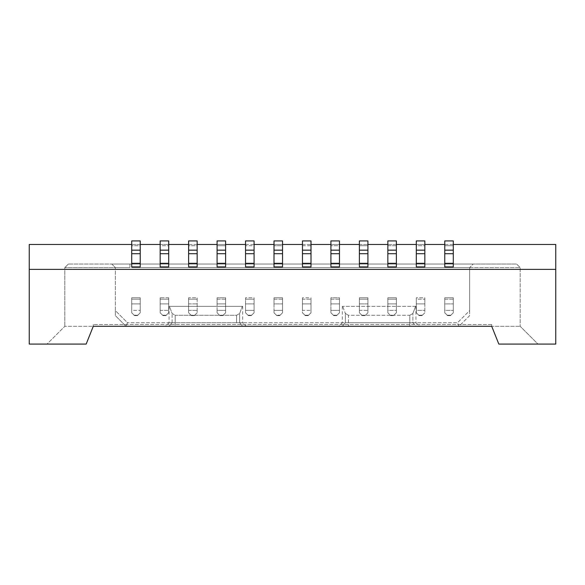 <?xml version="1.0" encoding="UTF-8"?>
<svg xmlns="http://www.w3.org/2000/svg" width="585" height="585" viewBox="0 0 585 585"><rect width="100%" height="100%" fill="white"/><g stroke="black" fill="none" stroke-linecap="round" stroke-linejoin="round"><path stroke-width="0.44" stroke-dasharray="2.92 2.19" d="M129.928 264.04L129.928 267.601L115.34 267.601L111.779 264.04L129.928 264.04L129.928 267.601L64.825 267.601L68.379 264.04L64.825 267.601L64.825 326.298L64.825 267.601L129.928 267.601L129.928 264.04L111.779 264.04L115.34 267.601L129.928 267.601L129.928 264.04L68.379 264.04L131.705 264.04L129.928 264.04L129.928 267.601L129.928 264.04L129.928 267.601L129.928 264.04L516.621 264.04L129.928 264.04M188.626 299.198L188.626 297.772L197.16 297.772L197.16 312.778L197.16 307.439L197.16 312.778L194.315 315.622L197.16 312.778L194.315 315.622L191.47 315.622L194.315 315.622L191.47 315.622L188.626 312.778L188.626 310.379L197.16 310.379L188.626 310.379L188.626 307.439L188.626 312.778L191.47 315.622L194.732 315.205L191.046 315.205L191.47 315.622L188.626 312.778L188.626 297.772L197.16 297.772L197.16 312.778L194.732 315.205L191.046 315.205L188.626 312.778L188.626 297.772L188.626 299.198L197.16 299.198L197.16 297.772L197.16 307.439L197.16 299.198L188.626 299.198L188.626 303.886L197.16 303.886L188.626 303.886L188.626 307.439L188.626 299.198M175.186 326.298L236.567 326.298L165.496 326.298L175.186 326.298L175.186 322.737L169.058 322.737L236.567 322.737L175.186 322.737L175.186 315.271L236.567 315.271L239.645 313.487L242.292 306.372L242.695 306.372L169.46 306.372L172.107 313.487L175.186 315.271L236.567 315.271L239.645 313.487L242.292 306.372L169.058 306.372L169.46 306.372L172.107 313.487L175.186 315.271L175.186 326.298M555.75 269.378L29.25 269.378L29.25 244.471L555.75 244.471L555.75 269.378L29.25 269.378L555.75 269.378L555.75 344.082L498.829 344.082L537.966 344.082L520.175 326.298L537.966 344.082L498.829 344.082L491.714 326.298L491.714 324.514L491.714 326.298L491.714 324.514L491.714 326.298L93.286 326.298L93.286 324.514L93.286 326.298L64.825 326.298L93.286 326.298L93.286 324.514L93.286 326.298L520.175 326.298L491.714 326.298L498.829 344.082L491.714 326.298M217.079 250.168L217.079 253.722L225.62 253.722L225.62 250.168L217.079 250.168L225.62 250.168L225.62 240.918L225.62 266.884L217.079 266.884L225.62 266.884L217.079 266.884L217.079 245.722L217.079 266.884L217.079 263.33L225.62 263.33L225.62 245.722L217.079 245.722L225.62 245.722L225.62 240.918L217.079 240.918L217.079 250.168L225.62 250.168M302.46 245.722L311.001 245.722L311.001 266.884L302.46 266.884L311.001 266.884L302.46 266.884L302.46 263.33L311.001 263.33L311.001 266.884L311.001 240.918L311.001 245.722L302.46 245.722L302.46 266.884L302.46 240.918L311.001 240.918L311.001 250.168L302.46 250.168L311.001 250.168L302.46 250.168L302.46 240.918L302.46 245.722M416.301 303.886L424.834 303.886L424.834 297.772L424.834 312.778L424.834 307.439L424.834 312.778L421.99 315.622L424.834 312.778L422.414 315.205L418.721 315.205L419.145 315.622L422.414 315.205L419.145 315.622L416.301 312.778L416.301 310.379L424.834 310.379L416.301 310.379L416.301 307.439L416.301 312.778L416.301 297.772L424.834 297.772L424.834 312.778L422.414 315.205L418.721 315.205L421.99 315.622L419.145 315.622L416.301 312.778L416.301 297.772L424.834 297.772L424.834 307.439L424.834 303.886L416.301 303.886L416.301 297.772L416.301 299.198L424.834 299.198L416.301 299.198L416.301 307.439L416.301 303.886L424.834 303.886L416.301 303.886M273.999 297.772L282.54 297.772L282.54 312.778L282.54 307.439L282.54 312.778L279.696 315.622L282.54 312.778L279.696 315.622L276.844 315.622L273.999 312.778L273.999 310.379L282.54 310.379L273.999 310.379L273.999 307.439L273.999 312.778L273.999 297.772L273.999 312.778L276.844 315.622L280.113 315.205L276.427 315.205L276.844 315.622L279.696 315.622L276.844 315.622L273.999 312.778L276.427 315.205L280.113 315.205L282.54 312.778L282.54 297.772L282.54 299.198L282.54 297.772L273.999 297.772L273.999 299.198L273.999 297.772M131.705 303.886L140.239 303.886L140.239 312.778L140.239 297.772L140.239 312.778L137.395 315.622L140.239 312.778L137.819 315.205L134.133 315.205L134.55 315.622L131.705 312.778L131.705 310.379L140.239 310.379L131.705 310.379L131.705 307.439L131.705 312.778L134.55 315.622L137.819 315.205L134.55 315.622L137.395 315.622L134.55 315.622L131.705 312.778L131.705 297.772L140.239 297.772L140.239 312.778L137.819 315.205L134.133 315.205L131.705 312.778L131.705 297.772L140.239 297.772L140.239 303.886L131.705 303.886L131.705 307.439L131.705 297.772L131.705 299.198L140.239 299.198L131.705 299.198L131.705 303.886L140.239 303.886L131.705 303.886M345.355 322.737L412.893 322.737L345.355 322.737L345.355 313.487L342.708 306.372L342.305 306.372L342.708 306.372L345.355 313.487L348.433 315.271L345.355 313.487L345.355 322.737L342.276 326.298L415.972 326.298L338.744 326.298L342.276 326.298L345.355 322.737M469.66 315.622L458.991 326.298L126.009 326.298L458.991 326.298L457.514 322.737L458.991 326.298L469.66 315.622L469.66 310.591L457.514 322.737L127.486 322.737L457.514 322.737L469.66 310.591L469.66 267.601L469.66 315.622M131.705 263.33L131.705 240.918L140.239 240.918L131.705 240.918L131.705 245.722L131.705 240.918L140.239 240.918L140.239 266.884L131.705 266.884L140.239 266.884L131.705 266.884L131.705 245.722L140.239 245.722L140.239 266.884L140.239 250.168L131.705 250.168L140.239 250.168L140.239 240.918L140.239 245.722L131.705 245.722L131.705 266.884L131.705 263.33L140.239 263.33M251.652 315.205L254.08 312.778L254.08 307.439L254.08 312.778L251.652 315.205L247.967 315.205L245.539 312.778L245.539 310.379L254.08 310.379L245.539 310.379L245.539 307.439L245.539 312.778L248.391 315.622L251.236 315.622L254.08 312.778L254.08 297.772L254.08 312.778L251.236 315.622L248.391 315.622L245.539 312.778L245.539 297.772L254.08 297.772L254.08 299.198L254.08 297.772L245.539 297.772L245.539 312.778L248.391 315.622L251.236 315.622L247.967 315.205L251.652 315.205M217.079 297.772L217.079 312.778L217.079 310.379L225.62 310.379L225.62 307.439L225.62 312.778L225.62 310.379L217.079 310.379L217.079 307.439L217.079 312.778L219.931 315.622L222.775 315.622L225.62 312.778L225.62 297.772L225.62 312.778L223.192 315.205L219.507 315.205L219.931 315.622L222.775 315.622L225.62 312.778L222.775 315.622L223.192 315.205L219.507 315.205L217.079 312.778L217.079 297.772L225.62 297.772L225.62 299.198L225.62 297.772L217.079 297.772L217.079 299.198L217.079 297.772M217.079 303.886L217.079 299.198L225.62 299.198L225.62 307.439L225.62 299.198L217.079 299.198L217.079 303.886L225.62 303.886L217.079 303.886M359.38 240.918L367.921 240.918L367.921 266.884L359.38 266.884L367.921 266.884L359.38 266.884L359.38 245.722L359.38 266.884L359.38 263.33L367.921 263.33L367.921 245.722L359.38 245.722L367.921 245.722L367.921 240.918L367.921 250.168L359.38 250.168L367.921 250.168L359.38 250.168L359.38 240.918L359.38 245.722L359.38 240.918L367.921 240.918L359.38 240.918M188.626 263.33L188.626 240.918L188.626 245.722L188.626 240.918L197.16 240.918L188.626 240.918L197.16 240.918L197.16 266.884L188.626 266.884L197.16 266.884L188.626 266.884L188.626 245.722L197.16 245.722L197.16 266.884L197.16 250.168L188.626 250.168L197.16 250.168L197.16 240.918L197.16 245.722L188.626 245.722L188.626 266.884L188.626 263.33L197.16 263.33M166.279 315.205L168.699 312.778L168.699 307.439L168.699 312.778L166.279 315.205L162.586 315.205L165.855 315.622L168.699 312.778L168.699 297.772L168.699 312.778L165.855 315.622L163.01 315.622L160.166 312.778L160.166 310.379L168.699 310.379L160.166 310.379L160.166 307.439L160.166 312.778L160.166 297.772L168.699 297.772L168.699 299.198L168.699 297.772L160.166 297.772L160.166 312.778L163.01 315.622L165.855 315.622L163.01 315.622L160.166 312.778L162.586 315.205L166.279 315.205M387.84 312.778L387.84 310.379L396.374 310.379L396.374 312.778L396.374 307.439L396.374 310.379L387.84 310.379L387.84 312.778L390.685 315.622L393.529 315.622L396.374 312.778L393.529 315.622L396.374 312.778L396.374 297.772L396.374 312.778L393.954 315.205L390.268 315.205L390.685 315.622L387.84 312.778L387.84 297.772L387.84 312.778L390.268 315.205L387.84 312.778M444.761 297.772L453.295 297.772L453.295 312.778L453.295 307.439L453.295 312.778L450.45 315.622L453.295 312.778L450.45 315.622L447.605 315.622L450.45 315.622L453.295 312.778L453.295 297.772L453.295 299.198L453.295 297.772L444.761 297.772L444.761 312.778L444.761 310.379L453.295 310.379L444.761 310.379L444.761 307.439L444.761 312.778L447.605 315.622L450.45 315.622L447.605 315.622L444.761 312.778L444.761 297.772M254.08 303.886L254.08 299.198L254.08 307.439L254.08 303.886L245.539 303.886L245.539 297.772L245.539 299.198L254.08 299.198L245.539 299.198L245.539 303.886L254.08 303.886L245.539 303.886L245.539 307.439L245.539 303.886L254.08 303.886M359.38 250.168L359.38 263.33M359.38 253.722L367.921 253.722L367.921 263.33M416.301 263.33L416.301 240.918L416.301 245.722L416.301 240.918L424.834 240.918L416.301 240.918L424.834 240.918L424.834 266.884L416.301 266.884L424.834 266.884L416.301 266.884L416.301 245.722L424.834 245.722L424.834 266.884L424.834 240.918L424.834 245.722L416.301 245.722L416.301 266.884L416.301 263.33L424.834 263.33M473.221 264.04L131.705 264.04L473.221 264.04L469.66 267.601L131.705 267.601L131.705 264.04L131.705 267.601L520.175 267.601L520.175 326.298L520.175 267.601L516.621 264.04L520.175 267.601L131.705 267.601L131.705 264.04L131.705 267.601L131.705 264.04L131.705 267.601L469.66 267.601L473.221 264.04M396.374 266.884L387.84 266.884L396.374 266.884L387.84 266.884L387.84 245.722L396.374 245.722L396.374 266.884L396.374 240.918L396.374 266.884M330.92 297.772L330.92 312.778L330.92 310.379L339.461 310.379L339.461 312.778L339.461 307.439L339.461 310.379L330.92 310.379L330.92 297.772L339.461 297.772L339.461 312.778L336.609 315.622L339.461 312.778L336.609 315.622L333.764 315.622L330.92 312.778L333.764 315.622L336.609 315.622L333.764 315.622L330.92 312.778L333.764 315.622L336.609 315.622L337.033 315.205L333.348 315.205L337.033 315.205L339.461 312.778L339.461 297.772L339.461 299.198L339.461 297.772L330.92 297.772L330.92 299.198L330.92 297.772M330.92 303.886L330.92 299.198L339.461 299.198L339.461 307.439L339.461 299.198L330.92 299.198L330.92 303.886L339.461 303.886L330.92 303.886M361.808 315.205L359.38 312.778L359.38 310.379L367.921 310.379L367.921 307.439L367.921 312.778L367.921 310.379L359.38 310.379L359.38 307.439L359.38 312.778L362.225 315.622L365.069 315.622L367.921 312.778L365.069 315.622L367.921 312.778L365.069 315.622L362.225 315.622L359.38 312.778L362.225 315.622L365.069 315.622L361.808 315.205L365.493 315.205L361.808 315.205M245.539 263.33L245.539 240.918L245.539 245.722L254.08 245.722L254.08 266.884L245.539 266.884L254.08 266.884L245.539 266.884L245.539 245.722L254.08 245.722L254.08 266.884L254.08 240.918L254.08 245.722L254.08 240.918L245.539 240.918L245.539 266.884L245.539 263.33L254.08 263.33M160.166 303.886L168.699 303.886L168.699 307.439L168.699 299.198L168.699 303.886L160.166 303.886L160.166 307.439L160.166 297.772L160.166 299.198L168.699 299.198L160.166 299.198L160.166 303.886L168.699 303.886L160.166 303.886M330.92 250.168L330.92 266.884L330.92 245.722L339.461 245.722L339.461 240.918L330.92 240.918L339.461 240.918L330.92 240.918L330.92 250.168L339.461 250.168L330.92 250.168L339.461 250.168L339.461 266.884L330.92 266.884L339.461 266.884L330.92 266.884L330.92 245.722L339.461 245.722L339.461 266.884L339.461 250.168M387.84 303.886L396.374 303.886L396.374 297.772L387.84 297.772L396.374 297.772L396.374 307.439L396.374 303.886L387.84 303.886L387.84 297.772L387.84 299.198L396.374 299.198L387.84 299.198L387.84 310.379L387.84 303.886L396.374 303.886L387.84 303.886M305.304 315.622L308.156 315.622L311.001 312.778L311.001 307.439L311.001 312.778L308.156 315.622L311.001 312.778L311.001 297.772L311.001 312.778L308.573 315.205L304.887 315.205L305.304 315.622L308.573 315.205L304.887 315.205L305.304 315.622L302.46 312.778L302.46 310.379L311.001 310.379L302.46 310.379L302.46 307.439L302.46 312.778L304.887 315.205L302.46 312.778L302.46 297.772L311.001 297.772L311.001 299.198L311.001 297.772L302.46 297.772L302.46 312.778L305.304 315.622L308.156 315.622L305.304 315.622M387.84 263.33L387.84 240.918L396.374 240.918L396.374 245.722L387.84 245.722L387.84 240.918L396.374 240.918L387.84 240.918L387.84 266.884L387.84 263.33L396.374 263.33M160.166 263.33L160.166 240.918L168.699 240.918L168.699 250.168L160.166 250.168L168.699 250.168L168.699 266.884L160.166 266.884L168.699 266.884L160.166 266.884L160.166 245.722L168.699 245.722L168.699 266.884L168.699 240.918L168.699 245.722L160.166 245.722L160.166 266.884L160.166 263.33L168.699 263.33M444.761 240.918L444.761 250.168L453.295 250.168L453.295 240.918L453.295 266.884L444.761 266.884L453.295 266.884L444.761 266.884L444.761 245.722L444.761 266.884L444.761 263.33L453.295 263.33L453.295 245.722L444.761 245.722L453.295 245.722L453.295 240.918L444.761 240.918L453.295 240.918L444.761 240.918L444.761 245.722L444.761 240.918M273.999 250.168L273.999 266.884L273.999 245.722L282.54 245.722L282.54 240.918L273.999 240.918L273.999 245.722L273.999 240.918L282.54 240.918L273.999 240.918L273.999 250.168L282.54 250.168L273.999 250.168L282.54 250.168L282.54 266.884L273.999 266.884L282.54 266.884L273.999 266.884L273.999 245.722L282.54 245.722L282.54 266.884L282.54 250.168M302.46 303.886L311.001 303.886L311.001 299.198L311.001 307.439L311.001 303.886L302.46 303.886L302.46 297.772L302.46 299.198L311.001 299.198L302.46 299.198L302.46 307.439L302.46 303.886L311.001 303.886L302.46 303.886M444.761 303.886L444.761 299.198L453.295 299.198L453.295 307.439L453.295 299.198L444.761 299.198L444.761 307.439L444.761 303.886L453.295 303.886L444.761 303.886M444.761 250.168L453.295 250.168L444.761 250.168L444.761 263.33M273.999 303.886L273.999 299.198L282.54 299.198L282.54 307.439L282.54 299.198L273.999 299.198L273.999 307.439L273.999 303.886L282.54 303.886L273.999 303.886M217.079 253.722L217.079 263.33M160.166 240.918L168.699 240.918L160.166 240.918L160.166 245.722L160.166 240.918M242.695 306.372L242.695 322.737L239.645 322.737L242.695 322.737L246.256 326.298L236.567 326.298L246.256 326.298M415.54 306.372L412.893 313.487L409.814 315.271L348.433 315.271L348.433 326.298L348.433 315.271L409.814 315.271L409.814 326.298L409.814 315.271L412.893 313.487L415.54 306.372L415.942 306.372L342.708 306.372L415.54 306.372M412.893 322.737L415.942 322.737L412.893 322.737L415.972 326.298L419.503 326.298L415.972 326.298L412.893 322.737L412.893 313.487L412.893 322.737M367.921 297.772L367.921 312.778L367.921 297.772L367.921 299.198L367.921 297.772L359.38 297.772L359.38 312.778L359.38 297.772L367.921 297.772M367.921 303.886L367.921 299.198L367.921 307.439L367.921 303.886L359.38 303.886L359.38 297.772L359.38 299.198L367.921 299.198L359.38 299.198L359.38 307.439L359.38 303.886L367.921 303.886M245.539 240.918L254.08 240.918L245.539 240.918M245.539 250.168L254.08 250.168M390.685 315.622L393.954 315.205L390.268 315.205L390.685 315.622M131.705 244.471L140.239 244.471M160.166 244.471L168.699 244.471M188.626 244.471L197.16 244.471M217.079 244.471L225.62 244.471M245.539 244.471L254.08 244.471M273.999 244.471L282.54 244.471M302.46 244.471L311.001 244.471M330.92 244.471L339.461 244.471M359.38 244.471L367.921 244.471M387.84 244.471L396.374 244.471M416.301 244.471L424.834 244.471M444.761 244.471L453.295 244.471M239.645 322.737L236.567 322.737L239.645 322.737L239.645 313.487L239.645 322.737L242.724 326.298L239.645 322.737M302.46 240.918L311.001 240.918L302.46 240.918M491.714 324.514L93.286 324.514L491.714 324.514M225.62 253.722L225.62 263.33M387.84 250.168L396.374 250.168M131.705 264.04L131.705 267.601L131.705 264.04M188.626 250.168L197.16 250.168M217.079 240.918L225.62 240.918L217.079 240.918M302.46 263.33L302.46 250.168M302.46 253.722L311.001 253.722L311.001 263.33M311.001 253.722L311.001 250.168M367.921 253.722L367.921 250.168M450.867 315.205L447.181 315.205L447.605 315.622L444.761 312.778L447.181 315.205L450.867 315.205M126.009 326.298L115.34 315.622L115.34 310.591L115.34 315.622L126.009 326.298L127.486 322.737L115.34 310.591L115.34 267.601L115.34 310.591L127.486 322.737L126.009 326.298L458.991 326.298M219.507 315.205L217.079 312.778L219.931 315.622L222.775 315.622L219.507 315.205M418.721 315.205L416.301 312.778L418.721 315.205M188.626 303.886L197.16 303.886L188.626 303.886M29.25 269.378L29.25 344.082L86.171 344.082L93.286 326.298M416.301 250.168L424.834 250.168M342.305 306.372L342.305 322.737L338.744 326.298M131.705 250.168L140.239 250.168M444.761 253.722L453.295 253.722L453.295 263.33M453.295 253.722L453.295 250.168M160.166 250.168L168.699 250.168M47.034 344.082L86.171 344.082L47.034 344.082L64.825 326.298L47.034 344.082M236.567 322.737L236.567 315.271L236.567 322.737M169.028 326.298L172.107 322.737L169.028 326.298M188.626 253.722L197.16 253.722M387.84 253.722L396.374 253.722M172.107 322.737L172.107 313.487L172.107 322.737M273.999 263.33L282.54 263.33M273.999 253.722L282.54 253.722M330.92 253.722L339.461 253.722M330.92 263.33L339.461 263.33M245.539 253.722L254.08 253.722M416.301 253.722L424.834 253.722M131.705 253.722L140.239 253.722M160.166 253.722L168.699 253.722M169.058 306.372L169.058 322.737L165.496 326.298M415.942 306.372L415.942 322.737L419.503 326.298"/><path stroke-width="0.88" d="M458.991 326.298L491.714 326.298L498.829 344.082L555.75 344.082L555.75 269.378L29.25 269.378L29.25 344.082L86.171 344.082L93.286 326.298L126.009 326.298M131.705 263.33L131.705 240.918L140.239 240.918L140.239 266.884L131.705 266.884L131.705 263.33L140.239 263.33M359.38 250.168L359.38 240.918L367.921 240.918L367.921 250.168L359.38 250.168L359.38 266.884L367.921 266.884L367.921 250.168M217.079 250.168L217.079 266.884L225.62 266.884L225.62 250.168L217.079 250.168L217.079 240.918L225.62 240.918L225.62 250.168M188.626 250.168L197.16 250.168L197.16 240.918L188.626 240.918L188.626 266.884L197.16 266.884L197.16 250.168M302.46 263.33L302.46 250.168L311.001 250.168L311.001 266.884L302.46 266.884L302.46 263.33L311.001 263.33M416.301 263.33L416.301 240.918L424.834 240.918L424.834 266.884L416.301 266.884L416.301 263.33L424.834 263.33M387.84 250.168L387.84 266.884L396.374 266.884L396.374 240.918L387.84 240.918L387.84 250.168L396.374 250.168M131.705 250.168L140.239 250.168M330.92 253.722L330.92 266.884L339.461 266.884L339.461 250.168L330.92 250.168L330.92 253.722L339.461 253.722M160.166 263.33L160.166 240.918L168.699 240.918L168.699 266.884L160.166 266.884L160.166 263.33L168.699 263.33M444.761 250.168L453.295 250.168L453.295 240.918L444.761 240.918L444.761 266.884L453.295 266.884L453.295 250.168M311.001 250.168L311.001 240.918L302.46 240.918L302.46 250.168M29.25 269.378L29.25 244.471L131.705 244.471M140.239 244.471L160.166 244.471M168.699 244.471L188.626 244.471M197.16 244.471L217.079 244.471M225.62 244.471L245.539 244.471M254.08 244.471L273.999 244.471M282.54 244.471L302.46 244.471M311.001 244.471L330.92 244.471M339.461 244.471L359.38 244.471M367.921 244.471L387.84 244.471M396.374 244.471L416.301 244.471M424.834 244.471L444.761 244.471M453.295 244.471L555.75 244.471L555.75 269.378M273.999 263.33L273.999 240.918L282.54 240.918L282.54 266.884L273.999 266.884L273.999 263.33L282.54 263.33M93.286 326.298L491.714 326.298M245.539 240.918L254.08 240.918L254.08 250.168L245.539 250.168L245.539 240.918M245.539 250.168L245.539 266.884L254.08 266.884L254.08 250.168M339.461 250.168L339.461 240.918L330.92 240.918L330.92 250.168M160.166 250.168L168.699 250.168M273.999 250.168L282.54 250.168M416.301 250.168L424.834 250.168M217.079 263.33L225.62 263.33M188.626 263.33L197.16 263.33M188.626 253.722L197.16 253.722M217.079 253.722L225.62 253.722M131.705 253.722L140.239 253.722M330.92 263.33L339.461 263.33M359.38 253.722L367.921 253.722M160.166 253.722L168.699 253.722M444.761 263.33L453.295 263.33M444.761 253.722L453.295 253.722M245.539 263.33L254.08 263.33M245.539 253.722L254.08 253.722M302.46 253.722L311.001 253.722M273.999 253.722L282.54 253.722M387.84 253.722L396.374 253.722M359.38 263.33L367.921 263.33M416.301 253.722L424.834 253.722M387.84 263.33L396.374 263.33"/></g></svg>
